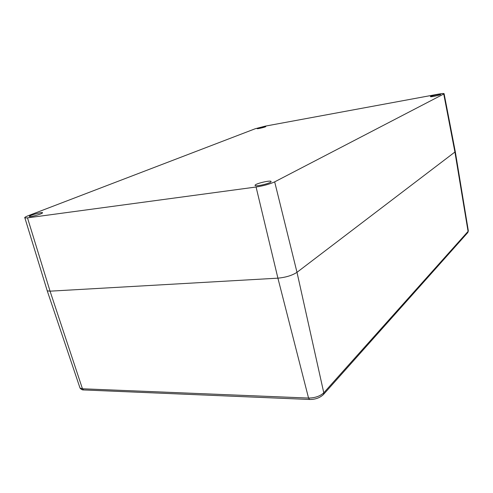 <?xml version="1.0" encoding="UTF-8"?>
<svg xmlns="http://www.w3.org/2000/svg" width="493" height="493" viewBox="0 0 493 493"><rect width="100%" height="100%" fill="white"/><g stroke="black" fill="none" stroke-linecap="round" stroke-linejoin="round"><path stroke-width="0.74" d="M454.916 152.029L296.996 272.315C292.164 275.458 285.798 277.405 277.91 278.163C285.798 277.405 292.164 275.458 296.996 272.315L454.916 152.029L455.23 151.339L454.916 152.029L468.073 231.396L323.784 392.798L296.996 272.315L274.675 181.855C269.807 184.105 263.607 185.824 256.077 187.013L277.91 278.163L50.058 291.172L47.236 290.839L50.058 291.172L277.91 278.163L308.55 398.061C315.021 397.956 320.093 396.199 323.784 392.798L323.544 394.406C320.019 397.833 315.354 399.521 309.549 399.472L308.55 398.061L82.454 388.774L50.058 291.172L27.485 217.863L24.89 217.937C24.163 217.61 25.353 216.84 28.465 215.626L255.275 128.728L265.185 126.153L438.154 94.181C442.147 93.473 444.138 93.325 444.119 93.744L443.743 94.009L454.916 152.029M46.983 290.02L47.248 290.845L46.983 290.02M255.054 185.282L255.06 185.43C255.245 187.001 271.249 183.186 271.088 181.609L271.082 181.516C271.021 179.908 255.177 183.636 255.054 185.282M27.485 217.863L256.077 187.013M274.675 181.855L443.743 94.009M430.463 96.702C431.215 97.096 440.526 95.044 440.662 94.453L440.582 94.342C439.713 93.978 430.512 96.018 430.395 96.597L430.463 96.702M29.592 216.063L29.334 216.587C30.356 217.117 40.518 214.4 42.312 213.13L42.54 212.637C41.572 212.095 31.546 214.751 29.592 216.063M257.124 128.599L257.118 128.63C257.019 129.135 265.85 127.04 265.819 126.565L265.819 126.547C265.924 126.042 257.173 128.106 257.124 128.599M467.598 232.776L468.288 230.558M323.242 394.745L467.826 232.523L468.344 230.903L455.279 151.61L444.119 93.744M309.844 399.484L83.613 389.945L82.454 388.774L80.026 388.065L47.248 290.845L24.89 217.937M83.983 389.963L83.613 389.945C82.393 390.062 81.197 389.433 80.026 388.065L79.675 387.03"/></g></svg>

